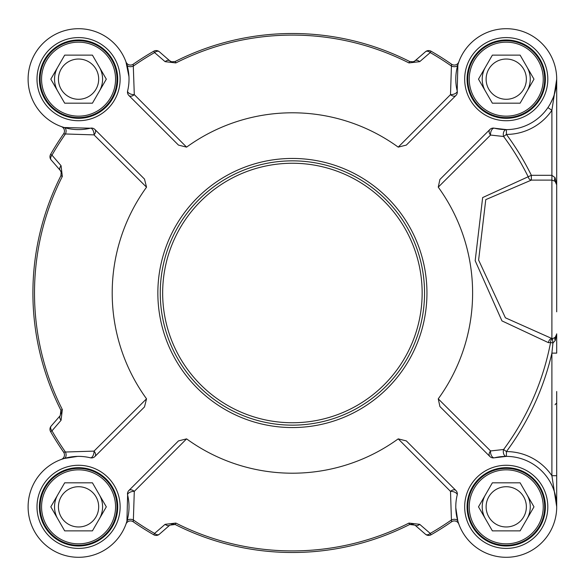 <?xml version="1.0" encoding="UTF-8"?>
<svg xmlns="http://www.w3.org/2000/svg" width="586" height="586" viewBox="0 0 586 586"><rect width="100%" height="100%" fill="white"/><g stroke="black" fill="none" stroke-linecap="round" stroke-linejoin="round"><path stroke-width="0.88" d="M160.256 293A132.15 132.15 0 0 0 292.399 425.15A132.15 132.15 0 0 0 424.55 293A132.15 132.15 0 0 0 292.399 160.85A132.15 132.15 0 0 0 160.256 293M455.915 95.503A4.805 4.805 0 0 0 457.19 90.984L457.878 64.775A4.805 3.128 16.6 0 1 451.425 66.042L450.509 94.624A4.805 3.208 -135 0 0 455.915 95.503L406.332 145.094L398.209 147.13A180.202 180.202 0 0 0 186.59 147.13L134.289 94.624L133.234 64.204A278.716 278.716 0 0 1 153.781 51.202A278.716 278.716 0 0 0 133.234 64.204A4.805 4.805 0 0 1 126.005 61.977A4.805 4.805 0 0 0 133.234 64.204M186.59 147.13L178.474 145.094L128.883 95.503A4.805 3.208 135 0 0 134.289 94.624A4.805 2.329 13.6 0 1 129.543 93.54A4.805 2.329 13.6 0 1 127.616 90.984A50.455 50.455 0 0 0 82.538 28.861A50.455 50.455 0 0 0 28.26 83.131A50.455 50.455 0 0 0 90.383 128.209A4.805 2.329 -103.6 0 1 92.94 130.136A4.805 2.329 -103.6 0 1 94.024 134.89A4.805 3.208 135 0 0 94.91 129.484A4.805 4.805 0 0 0 90.383 128.209L64.174 127.521A4.805 3.128 -73.4 0 1 65.442 133.974L94.024 134.89L146.537 187.19A180.202 180.202 0 0 0 146.537 398.81L94.024 451.11A4.805 2.329 -76.4 0 1 92.94 455.864A4.805 2.329 -76.4 0 1 90.383 457.791A50.455 50.455 0 0 0 28.26 502.869A50.455 50.455 0 0 0 82.538 557.139A50.455 50.455 0 0 0 127.616 495.016A4.805 2.329 166.4 0 1 129.543 492.46A4.805 2.329 166.4 0 1 134.289 491.376A4.805 3.208 45 0 0 128.883 490.497A4.805 4.805 0 0 0 127.616 495.016L126.92 521.225A4.805 3.128 -163.4 0 1 133.374 519.958L134.289 491.376L186.59 438.87A180.202 180.202 0 0 0 398.209 438.87L450.509 491.376A4.805 2.329 -166.4 0 1 455.263 492.46A4.805 2.329 -166.4 0 1 457.19 495.016A50.455 50.455 0 0 0 502.268 557.139A50.455 50.455 0 0 0 556.546 502.869A50.455 50.455 0 0 0 494.423 457.791A4.805 2.615 76.4 0 1 491.559 455.82A4.805 2.615 76.4 0 1 490.563 450.942A4.805 3.479 -45 0 0 489.896 456.516A4.805 4.805 0 0 0 494.423 457.791L506.407 456.384A4.805 3.113 90.2 0 1 503.616 449.499L490.563 450.942L438.247 398.846A180.202 180.202 0 0 0 438.247 187.154L439.91 179.47L489.896 129.484A4.805 3.479 -135 0 0 490.563 135.058L503.616 136.501A4.805 3.113 89.8 0 1 506.407 129.616L494.423 128.209A4.805 4.805 0 0 0 489.896 129.484M128.883 490.497L178.474 440.906L186.59 438.87M165.106 61.662A4.805 3.106 -49 0 1 169.808 60.856L159.326 51.744A4.805 4.805 0 0 0 153.781 51.202L154.572 52.579L165.106 61.662L175.851 62.929A257.906 257.906 0 0 1 408.955 62.929L419.701 61.662L430.234 52.579A277.127 277.127 0 0 1 451.425 66.042L451.572 64.204A278.716 278.716 0 0 0 431.018 51.202A4.805 4.805 0 0 0 425.48 51.744L414.991 60.856L413.342 61.794L409.673 61.515A259.495 259.495 0 0 0 175.133 61.515L171.478 61.801L169.808 60.856L159.326 51.744A4.805 4.805 0 0 0 153.781 51.202M146.537 398.81L144.493 406.926L94.91 456.516A4.805 3.208 45 0 0 94.024 451.11L65.442 452.026A277.127 277.127 0 0 1 51.978 430.827L61.061 420.294A4.805 3.106 -139 0 1 60.255 415.591L51.143 426.073A4.805 4.805 0 0 0 50.601 431.618A278.716 278.716 0 0 0 63.603 452.165L65.442 452.026A4.805 3.128 -106.6 0 1 64.174 458.479L77.594 456.391M61.061 420.294L62.336 409.548A257.906 257.906 0 0 1 62.336 176.452L61.061 165.706L51.978 155.173A277.127 277.127 0 0 1 65.442 133.974L63.603 133.835A278.716 278.716 0 0 0 50.601 154.382A4.805 4.805 0 0 0 51.143 159.927L60.255 170.409L61.193 172.057L60.915 175.734A259.495 259.495 0 0 0 60.915 410.266L60.255 415.591L51.143 426.073A4.805 4.805 0 0 0 50.601 431.618A278.716 278.716 0 0 0 63.603 452.165A4.805 4.805 0 0 1 61.376 459.402A4.805 4.805 0 0 0 63.603 452.165M398.209 438.87L406.332 440.906L455.915 490.497A4.805 3.208 -45 0 0 450.509 491.376L451.425 519.958A277.127 277.127 0 0 1 430.234 533.421L419.701 524.338A4.805 3.106 131 0 1 414.991 525.144L425.48 534.256A4.805 4.805 0 0 0 431.018 534.798A278.716 278.716 0 0 0 451.572 521.796L451.425 519.958A4.805 3.128 163.4 0 1 457.878 521.225L455.798 507.806M419.701 524.338L408.955 523.071A257.906 257.906 0 0 1 175.851 523.071L165.106 524.338L154.572 533.421A277.127 277.127 0 0 1 133.374 519.958L133.234 521.796A278.716 278.716 0 0 0 153.781 534.798A4.805 4.805 0 0 0 159.326 534.256L169.808 525.144L175.133 524.485A259.495 259.495 0 0 0 409.673 524.485L414.991 525.144M556.7 311.818L556.7 184.876L555.074 177.668L551.895 175.302L531.356 175.302A266.366 266.366 0 0 0 506.421 134.421A55.26 55.26 0 0 0 551.895 110.3L556.7 79.161L556.7 184.876A4.805 4.805 0 0 0 555.074 181.272L556.7 184.876M547.925 107.597L551.895 110.3L551.895 180.107L531.356 180.107L531.356 175.302L482.652 197.57L475.18 260.719L501.946 320.886L548.467 342.671L550.569 342.532A4.805 3.362 78.9 0 1 552.95 338.503L551.895 338.532L505.403 317.802L478.615 260.067L485.772 199.628L531.356 180.107A4.805 3.333 88.4 0 1 528.22 176.847A262.88 262.88 0 0 0 503.616 136.501L506.421 134.421L506.407 129.616M438.247 187.154L490.563 135.058A4.805 2.615 103.6 0 1 491.559 130.18A4.805 2.615 103.6 0 1 494.423 128.209A50.455 50.455 0 0 0 556.546 83.131A50.455 50.455 0 0 0 502.268 28.861A50.455 50.455 0 0 0 457.19 90.984A4.805 2.329 -13.6 0 1 455.263 93.54A4.805 2.329 -13.6 0 1 450.509 94.624L398.209 147.13M556.7 506.839L556.7 475.7L551.895 475.7A55.26 55.26 0 0 0 506.421 451.579L503.616 449.499A262.88 262.88 0 0 0 550.569 342.532L552.95 342.986L551.895 353.124L551.895 475.7L556.7 506.839L556.7 391.514M489.896 456.516L439.91 406.53L438.247 398.846M556.7 79.308L556.7 79.74M556.685 80.26L554.151 94.991M553.074 97.943L550.452 103.48M457.878 64.775L458.831 61.904A4.805 4.805 0 0 1 458.801 61.977A4.805 4.805 0 0 0 458.831 61.904A4.805 4.805 0 0 1 458.801 61.977L458.801 61.977A4.805 4.805 0 0 1 451.572 64.204A278.716 278.716 0 0 0 431.018 51.202A4.805 4.805 0 0 0 425.48 51.744A4.805 3.12 49 0 1 430.234 52.579L431.018 51.202M126.012 61.999A4.805 4.805 0 0 1 125.975 61.904A4.805 4.805 0 0 0 126.005 61.977A4.805 4.805 0 0 1 125.975 61.904L128.949 76.598M64.174 127.521L61.303 126.576A4.805 4.805 0 0 1 61.376 126.598A4.805 4.805 0 0 0 61.303 126.576A4.805 4.805 0 0 1 61.376 126.598L61.376 126.598A4.805 4.805 0 0 1 63.603 133.835A278.716 278.716 0 0 0 50.601 154.382A4.805 4.805 0 0 0 51.143 159.927A4.805 3.12 -41 0 1 51.978 155.173L50.601 154.382A4.805 4.805 0 0 0 51.143 159.927M126.92 64.775A4.805 3.128 -16.6 0 0 133.374 66.042A277.127 277.127 0 0 1 154.572 52.579A4.805 3.12 -49 0 1 159.326 51.744M414.991 60.856A4.805 4.805 0 0 1 412.969 61.904L414.983 60.863A4.805 3.106 49 0 1 419.701 61.662M127.616 90.984A4.805 4.805 0 0 0 128.883 95.503M61.405 459.387A4.805 4.805 0 0 1 61.303 459.424A4.805 4.805 0 0 0 61.376 459.402A4.805 4.805 0 0 1 61.303 459.424L64.174 458.479M126.92 521.225L125.975 524.096A4.805 4.805 0 0 1 126.005 524.023A4.805 4.805 0 0 0 125.975 524.096A4.805 4.805 0 0 1 126.005 524.023L126.005 524.023A4.805 4.805 0 0 1 133.234 521.796A278.716 278.716 0 0 0 153.781 534.798A4.805 4.805 0 0 0 159.326 534.256A4.805 3.12 -131 0 1 154.572 533.421L153.781 534.798M94.91 129.484L144.493 179.074L146.537 187.19M50.601 431.618L51.978 430.827A4.805 3.12 -139 0 1 51.143 426.073M60.255 170.409A4.805 4.805 0 0 1 61.303 172.438L60.255 170.409A4.805 3.106 -41 0 1 61.061 165.706M90.383 457.791A4.805 4.805 0 0 0 94.91 456.516M458.794 524.001A4.805 4.805 0 0 1 458.831 524.096A4.805 4.805 0 0 0 458.801 524.023A4.805 4.805 0 0 1 458.831 524.096L457.878 521.225M431.018 534.798L430.234 533.421A4.805 3.12 131 0 1 425.48 534.256A4.805 4.805 0 0 0 431.018 534.798A278.716 278.716 0 0 0 451.572 521.796A4.805 4.805 0 0 1 458.801 524.023A4.805 4.805 0 0 0 451.572 521.796M169.808 525.144A4.805 3.106 -131 0 1 165.106 524.338M457.19 495.016A4.805 4.805 0 0 0 455.915 490.497M545.405 506.839A39.167 39.167 0 0 1 506.245 546.005A39.167 39.167 0 0 1 467.079 506.839A39.167 39.167 0 0 1 506.245 467.679A39.167 39.167 0 0 1 545.405 506.839A39.167 39.167 0 0 1 506.245 546.005A39.167 39.167 0 0 1 467.079 506.839A39.167 39.167 0 0 0 506.245 546.005A39.167 39.167 0 0 0 545.405 506.839M117.727 79.161A39.167 39.167 0 0 1 78.561 118.321A39.167 39.167 0 0 1 39.394 79.161A39.167 39.167 0 0 1 78.561 39.995A39.167 39.167 0 0 1 117.727 79.161A39.167 39.167 0 0 1 78.561 118.321A39.167 39.167 0 0 1 39.394 79.161A39.167 39.167 0 0 0 78.561 118.321A39.167 39.167 0 0 0 117.727 79.161M545.405 79.161A39.167 39.167 0 0 1 506.245 118.321A39.167 39.167 0 0 1 467.079 79.161A39.167 39.167 0 0 1 506.245 39.995A39.167 39.167 0 0 1 545.405 79.161A39.167 39.167 0 0 1 506.245 118.321A39.167 39.167 0 0 1 467.079 79.161A39.167 39.167 0 0 0 506.245 118.321A39.167 39.167 0 0 0 545.405 79.161M117.727 506.839A39.167 39.167 0 0 1 78.561 546.005A39.167 39.167 0 0 1 39.394 506.839A39.167 39.167 0 0 1 78.561 467.679A39.167 39.167 0 0 1 117.727 506.839A39.167 39.167 0 0 1 78.561 546.005A39.167 39.167 0 0 1 39.394 506.839A39.167 39.167 0 0 0 78.561 546.005A39.167 39.167 0 0 0 117.727 506.839M506.407 456.384L506.421 451.579A266.366 266.366 0 0 0 551.895 353.124L556.7 353.124L556.7 333.844A4.805 4.805 0 0 1 555.257 337.28L552.95 338.503A4.805 0.989 77.7 0 0 552.95 342.986L555.257 340.539L556.7 333.844A4.805 4.805 0 0 1 555.257 337.28A4.805 2.666 -134.4 0 0 555.257 340.539M556.693 334.152L555.257 337.28M548.467 342.671A4.805 3.479 93.3 0 1 551.895 338.532L551.895 180.107L555.074 181.272A4.805 2.652 -48.6 0 1 555.074 177.668M115.559 506.839A36.999 36.999 0 0 0 78.561 469.84A36.999 36.999 0 0 0 41.562 506.839A36.999 36.999 0 0 0 78.561 543.845A36.999 36.999 0 0 0 115.559 506.839M92.434 482.813L106.308 506.839L92.434 530.865L64.687 530.865L50.814 506.839L64.687 482.813L92.434 482.813M117.002 506.839A38.442 38.442 0 0 0 78.561 468.397A38.442 38.442 0 0 0 40.119 506.839A38.442 38.442 0 0 0 78.561 545.288A38.442 38.442 0 0 0 117.002 506.839M99.371 518.852A24.026 24.026 0 0 0 99.371 494.826M57.75 494.826A24.026 24.026 0 0 0 57.75 518.852A24.026 24.026 0 0 1 55.648 514.068M98.682 506.839A20.122 20.122 0 0 0 78.561 486.717A20.122 20.122 0 0 0 58.439 506.839A20.122 20.122 0 0 0 78.561 526.968A20.122 20.122 0 0 0 98.682 506.839M543.244 506.839A36.999 36.999 0 0 0 506.245 469.84A36.999 36.999 0 0 0 469.24 506.839A36.999 36.999 0 0 0 506.245 543.845A36.999 36.999 0 0 0 543.244 506.839M520.112 482.813L533.985 506.839L520.112 530.865L492.372 530.865L478.498 506.839L492.372 482.813L520.112 482.813M544.687 506.839A38.442 38.442 0 0 0 506.245 468.397A38.442 38.442 0 0 0 467.796 506.839A38.442 38.442 0 0 0 506.245 545.288A38.442 38.442 0 0 0 544.687 506.839M527.048 518.852A24.026 24.026 0 0 0 527.048 494.826M483.325 499.616A24.026 24.026 0 0 1 485.435 494.826A24.026 24.026 0 0 0 485.435 518.852M526.367 506.839A20.122 20.122 0 0 0 506.245 486.717A20.122 20.122 0 0 0 486.116 506.839A20.122 20.122 0 0 0 506.245 526.968A20.122 20.122 0 0 0 526.367 506.839M543.244 79.161A36.999 36.999 0 0 0 506.245 42.155A36.999 36.999 0 0 0 469.24 79.161A36.999 36.999 0 0 0 506.245 116.16A36.999 36.999 0 0 0 543.244 79.161M520.112 55.135L533.985 79.161L520.112 103.187L492.372 103.187L478.498 79.161L492.372 55.135L520.112 55.135M544.687 79.161A38.442 38.442 0 0 0 506.245 40.712A38.442 38.442 0 0 0 467.796 79.161A38.442 38.442 0 0 0 506.245 117.603A38.442 38.442 0 0 0 544.687 79.161M527.048 91.174A24.026 24.026 0 0 0 527.048 67.148M485.435 67.148A24.026 24.026 0 0 0 485.435 91.174A24.026 24.026 0 0 1 483.325 86.384M526.367 79.161A20.122 20.122 0 0 0 506.245 59.032A20.122 20.122 0 0 0 486.116 79.161A20.122 20.122 0 0 0 506.245 99.283A20.122 20.122 0 0 0 526.367 79.161M115.559 79.161A36.999 36.999 0 0 0 78.561 42.155A36.999 36.999 0 0 0 41.562 79.161A36.999 36.999 0 0 0 78.561 116.16A36.999 36.999 0 0 0 115.559 79.161M92.434 55.135L106.308 79.161L92.434 103.187L64.687 103.187L50.814 79.161L64.687 55.135L92.434 55.135M117.002 79.161A38.442 38.442 0 0 0 78.561 40.712A38.442 38.442 0 0 0 40.119 79.161A38.442 38.442 0 0 0 78.561 117.603A38.442 38.442 0 0 0 117.002 79.161M99.371 91.174A24.026 24.026 0 0 0 99.371 67.148M55.648 71.931A24.026 24.026 0 0 1 57.75 67.148A24.026 24.026 0 0 0 57.75 91.174M98.682 79.161A20.122 20.122 0 0 0 78.561 59.032A20.122 20.122 0 0 0 58.439 79.161A20.122 20.122 0 0 0 78.561 99.283A20.122 20.122 0 0 0 98.682 79.161M175.851 523.071L175.133 524.485L172.006 524.06M412.969 524.096L409.673 524.485L408.955 523.071M62.336 176.452L60.937 175.69M61.303 413.562L60.915 410.266L62.336 409.548M408.955 62.929L409.717 61.537M169.815 60.856L172.006 61.94A4.805 4.805 0 0 1 169.808 60.856M556.7 206.909L556.7 201.694M556.7 168.057L556.7 139.226M556.7 95.979L556.7 79.161M422.147 293A129.748 129.748 0 0 1 292.399 422.748A129.748 129.748 0 0 1 162.659 293A129.748 129.748 0 0 1 292.399 163.252A129.748 129.748 0 0 1 422.147 293M171.478 524.199L175.133 524.485A259.495 259.495 0 0 0 409.673 524.485L413.342 524.206M61.193 172.057L60.915 175.734A259.495 259.495 0 0 0 60.915 410.266L61.193 413.943M413.342 61.794L409.673 61.515A259.495 259.495 0 0 0 175.133 61.515L175.851 62.929M451.572 64.204A4.805 4.805 0 0 0 458.801 61.977L458.53 62.724M63.603 133.835A4.805 4.805 0 0 0 61.376 126.598L62.131 126.869M133.234 521.796A4.805 4.805 0 0 0 126.005 524.023L126.268 523.276M547.807 506.839A41.569 41.569 0 0 0 485.457 470.844A41.569 41.569 0 0 0 485.457 542.841A41.569 41.569 0 0 0 547.807 506.839M120.13 79.161A41.569 41.569 0 0 0 57.78 43.159A41.569 41.569 0 0 0 57.78 115.156A41.569 41.569 0 0 0 120.13 79.161M547.807 79.161A41.569 41.569 0 0 0 485.457 43.159A41.569 41.569 0 0 0 485.457 115.156A41.569 41.569 0 0 0 547.807 79.161M120.13 506.839A41.569 41.569 0 0 0 57.78 470.844A41.569 41.569 0 0 0 57.78 542.841A41.569 41.569 0 0 0 120.13 506.839M426.952 293A134.553 134.553 0 0 0 292.399 158.447A134.553 134.553 0 0 0 157.854 293A134.553 134.553 0 0 0 292.399 427.553A134.553 134.553 0 0 0 426.952 293M556.217 86.142L554.656 93.379M175.133 61.515L171.478 61.801M125.997 61.969L126.268 62.724M61.376 459.402L62.131 459.131M458.801 524.03L458.53 523.276M556.583 334.906L556.107 336.166M555.074 404.728L556.048 403.527"/></g></svg>
